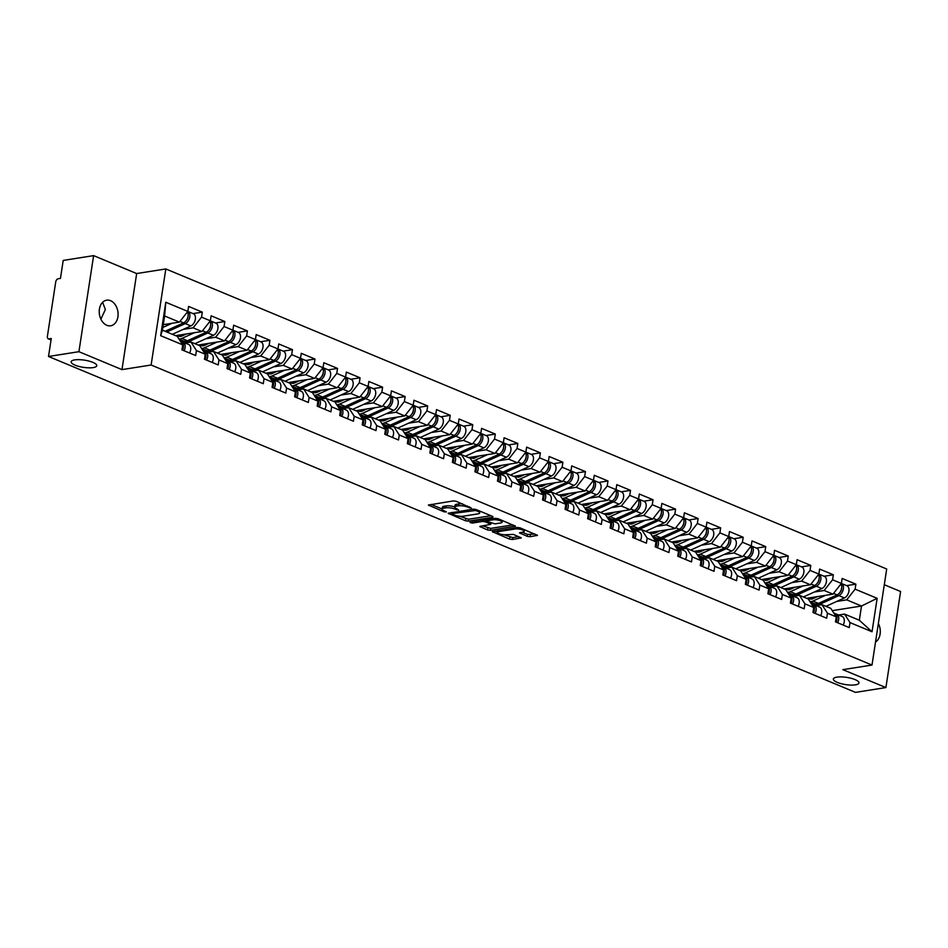 <?xml version="1.0" encoding="UTF-8"?>
<svg xmlns="http://www.w3.org/2000/svg" width="948" height="948" viewBox="0 0 948 948"><rect width="100%" height="100%" fill="white"/><g stroke="black" fill="none" stroke-linecap="round" stroke-linejoin="round"><path stroke-width="1.42" d="M93.2 367.599A12.964 3.638 8.7 0 1 78.909 366.414A12.964 3.638 8.7 0 1 71.147 361.792A12.964 3.638 8.7 0 1 74.714 359.896A12.964 3.638 8.7 0 1 88.993 361.081A12.964 3.638 8.7 0 1 96.767 365.703A12.964 3.638 8.7 0 1 93.2 367.599M855.404 684.847A12.964 3.638 8.7 0 1 841.113 683.662A12.964 3.638 8.7 0 1 833.339 679.029A12.964 3.638 8.7 0 1 836.906 677.145A12.964 3.638 8.7 0 1 851.197 678.318A12.964 3.638 8.7 0 1 858.971 682.951A12.964 3.638 8.7 0 1 855.404 684.847M471.346 508.116L456.237 501.279L453.452 500.899L428.377 505.059L444.055 511.849L446.378 511.908L444.008 510.735A6.363 1.789 -171.3 0 1 442.076 509.088A6.363 1.789 -171.3 0 1 443.83 508.164L445.88 507.832A6.363 1.789 -171.3 0 1 454.779 509.04L458.666 510.107L456.687 508.732A6.363 1.789 -171.3 0 1 454.756 507.085A6.363 1.789 -171.3 0 1 456.509 506.161L458.548 505.841A6.363 1.789 -171.3 0 1 467.447 507.038L471.346 508.116M106.78 325.283A12.964 9.326 -99 0 1 99.22 311.762A12.964 9.326 -99 0 1 106.638 300.184A12.964 9.326 -99 0 1 110.537 300.682A12.964 9.326 -99 0 1 118.097 314.203A12.964 9.326 -99 0 1 110.679 325.78A12.964 9.326 -99 0 1 106.78 325.283M527.242 536.343L530.027 536.722L537.457 535.347L520.12 527.87L517.335 527.491L492.261 531.65L509.597 539.128L512.382 539.507L521.234 537.907L513.472 534.411L506.576 534.684A5.321 1.493 -171.3 0 1 500.71 534.198A5.321 1.493 -171.3 0 1 497.522 532.302A5.321 1.493 -171.3 0 1 498.992 531.532L515.131 528.984A5.321 1.493 -171.3 0 1 520.997 529.47A5.321 1.493 -171.3 0 1 524.185 531.366A5.321 1.493 -171.3 0 1 522.715 532.136L519.48 532.847L527.242 536.343L527.538 534.423L535.004 534.068M121.972 369.613L136.666 273.545L93.615 255.628L78.921 351.696L121.972 369.613L151.123 365.016L872.006 665.058L842.855 669.655L885.906 687.573L855.499 692.372L48.514 356.484L51.263 338.519L49.047 338.874L51.074 339.716M78.921 351.696L48.514 356.484M492.806 517.288L492.747 516.482L476.014 509.514L473.242 509.135L448.167 513.295L465.504 520.772L468.276 521.151L492.806 517.288L492.913 516.553M498.067 518.686L515.404 526.176L490.329 530.323L487.545 529.956L479.783 526.46L490.827 524.315L485.471 521.815L482.698 521.436L472.341 523.071L469.971 522.455L495.283 518.319L498.067 518.686M151.123 365.016L165.817 268.948L886.7 569.001L872.006 665.058M846.6 585.627L855.878 584.169L842.156 578.458L841.386 583.447L832.972 594.147L806.63 598.307M855.878 584.169L855.108 589.158L877.149 598.33L872.03 631.759L850 622.587L849.23 627.588L835.508 621.876L836.266 616.875L827.462 613.214L826.692 618.203L812.969 612.491L813.74 607.502L804.923 603.829L804.165 608.829L790.431 603.118L791.201 598.117L782.384 594.455L781.626 599.444L767.904 593.732L768.662 588.744L759.846 585.07L759.087 590.071L745.365 584.359L746.123 579.358L737.319 575.697L736.549 580.686L722.826 574.974L723.585 569.973L714.78 566.312L714.01 571.3L700.288 565.589L701.058 560.6L692.241 556.926L691.471 561.927L677.749 556.215L678.519 551.215L669.703 547.553L668.944 552.542L655.21 546.83L655.98 541.841L647.164 538.168L646.406 543.168L632.683 537.457L633.442 532.456L624.625 528.794L623.867 533.783L610.145 528.072L610.903 523.083L602.099 519.409L601.328 524.41L587.606 518.698L588.364 513.697L579.56 510.024L578.79 515.025L565.067 509.313L565.837 504.312L557.021 500.651L556.251 505.639L542.529 499.928L543.299 494.939L534.482 491.265L533.724 496.266L519.99 490.554L520.76 485.554L511.944 481.892L511.185 486.881L497.463 481.169L498.221 476.18L489.405 472.507L488.647 477.508L474.924 471.796L475.683 466.795L466.878 463.134L466.108 468.122L452.386 462.411L453.144 457.41L444.339 453.748L443.569 458.737L429.847 453.026L430.617 448.037L421.801 444.363L421.042 449.364L407.308 443.652L408.078 438.651L399.262 434.99L398.504 439.979L384.781 434.267L385.54 429.278L376.723 425.605L375.965 430.605L362.243 424.894L363.001 419.893L354.197 416.231L353.426 421.22L339.704 415.508L340.462 410.52L331.658 406.846L330.888 411.847L317.165 406.135L317.936 401.134L309.119 397.461L308.349 402.462L294.627 396.75L295.397 391.749L286.58 388.088L285.822 393.076L272.088 387.365L272.858 382.376L264.042 378.702L263.283 383.703L249.561 377.991L250.319 372.991L241.503 369.329L240.745 374.318L227.022 368.606L227.781 363.617L218.976 359.944L218.206 364.944L204.484 359.233L205.242 354.232L196.437 350.57L195.667 355.559L181.945 349.848L182.715 344.847L160.674 335.687L165.793 302.258L187.823 311.418L179.409 322.119L163.269 324.666M193.037 313.598L202.315 312.141L188.593 306.429L187.823 311.418A6.683 4.242 112.6 0 1 189.707 317.355A6.683 4.242 112.6 0 1 185.298 323.6L166.812 332.001M202.315 312.141L201.545 317.13L210.361 320.803L201.948 331.504L175.605 335.663M215.575 322.984L224.854 321.526L211.131 315.803L210.361 320.803M224.854 321.526L224.084 326.515L232.9 330.188L224.486 340.889L198.132 345.036M238.114 332.357L247.392 330.899L233.658 325.188L232.9 330.188A6.683 4.242 112.6 0 1 234.784 336.113A6.683 4.242 112.6 0 1 230.376 342.358L211.712 350.843A10.12 6.423 112.6 0 1 210.112 351.341A10.12 6.423 112.6 0 1 207.695 351.08A10.12 6.423 112.6 0 1 206.865 350.618M247.392 330.899L246.622 335.9L255.439 339.562L247.025 350.262L220.671 354.422M260.653 341.742L269.919 340.285L256.197 334.573L255.439 339.562A6.683 4.242 112.6 0 1 257.323 345.499A6.683 4.242 112.6 0 1 252.915 351.744L234.251 360.228A10.12 6.423 112.6 0 1 232.651 360.714A10.12 6.423 112.6 0 1 230.222 360.453A10.12 6.423 112.6 0 1 229.404 359.991M269.919 340.285L269.161 345.273L277.977 348.947L269.564 359.648L243.209 363.795M283.191 351.127L292.458 349.658L278.736 343.946L277.977 348.947M292.458 349.658L291.7 354.659L300.504 358.32L292.103 369.021L265.748 373.18M305.73 360.501L314.997 359.043L301.274 353.331L300.504 358.32A6.683 4.242 112.6 0 1 302.388 364.257A6.683 4.242 112.6 0 1 297.98 370.502L279.316 378.987A10.12 6.423 112.6 0 1 277.717 379.473A10.12 6.423 112.6 0 1 275.299 379.224A10.12 6.423 112.6 0 1 274.47 378.762M314.997 359.043L314.238 364.032L323.043 367.706L314.629 378.406L288.287 382.554M328.257 369.886L337.535 368.416L323.813 362.705L323.043 367.706A6.683 4.242 112.6 0 1 324.927 373.631A6.683 4.242 112.6 0 1 320.519 379.875L301.855 388.36A10.12 6.423 112.6 0 1 300.255 388.858A10.12 6.423 112.6 0 1 297.838 388.597A10.12 6.423 112.6 0 1 297.008 388.135M337.535 368.416L336.765 373.417L345.582 377.079L337.168 387.779L310.814 391.939M350.796 379.259L360.074 377.802L346.352 372.09L345.582 377.079A6.683 4.242 112.6 0 1 347.466 383.016A6.683 4.242 112.6 0 1 343.058 389.261L324.394 397.745A10.12 6.423 112.6 0 1 322.794 398.231A10.12 6.423 112.6 0 1 320.377 397.982A10.12 6.423 112.6 0 1 319.547 397.52M360.074 377.802L359.304 382.802L368.12 386.464L359.707 397.165L333.352 401.324M373.334 388.644L382.613 387.187L368.879 381.475L368.12 386.464A6.683 4.242 112.6 0 1 370.004 392.389A6.683 4.242 112.6 0 1 365.596 398.634L346.932 407.13A10.12 6.423 112.6 0 1 345.333 407.616A10.12 6.423 112.6 0 1 342.915 407.356A10.12 6.423 112.6 0 1 342.086 406.893M382.613 387.187L381.843 392.176L390.659 395.849L382.245 406.55L355.891 410.697M395.873 398.03L405.14 396.56L391.417 390.849L390.659 395.849A6.683 4.242 112.6 0 1 392.531 401.774A6.683 4.242 112.6 0 1 388.123 408.019L369.459 416.504A10.12 6.423 112.6 0 1 367.871 417.001A10.12 6.423 112.6 0 1 365.442 416.741A10.12 6.423 112.6 0 1 364.625 416.279M405.14 396.56L404.381 401.561L413.198 405.223L404.784 415.923L378.43 420.083M418.412 407.403L427.678 405.945L413.956 400.234L413.198 405.223A6.683 4.242 112.6 0 1 415.07 411.159A6.683 4.242 112.6 0 1 410.662 417.404L391.998 425.889A10.12 6.423 112.6 0 1 390.398 426.375A10.12 6.423 112.6 0 1 387.981 426.114A10.12 6.423 112.6 0 1 387.163 425.664M427.678 405.945L426.92 410.934L435.724 414.608L427.323 425.308L400.968 429.456M440.95 416.788L450.217 415.319L436.495 409.607L435.724 414.608A6.683 4.242 112.6 0 1 437.609 420.533A6.683 4.242 112.6 0 1 433.2 426.778L414.537 435.262A10.12 6.423 112.6 0 1 412.937 435.76A10.12 6.423 112.6 0 1 410.52 435.499A10.12 6.423 112.6 0 1 409.69 435.037M450.217 415.319L449.459 420.32L458.263 423.981L449.85 434.682L423.507 438.841M463.477 426.162L472.756 424.704L459.033 418.992L458.263 423.981A6.683 4.242 112.6 0 1 460.147 429.918A6.683 4.242 112.6 0 1 455.739 436.163L437.075 444.648A10.12 6.423 112.6 0 1 435.476 445.133A10.12 6.423 112.6 0 1 433.058 444.885A10.12 6.423 112.6 0 1 432.229 444.422M472.756 424.704L471.986 429.693L480.802 433.366L472.388 444.067L446.034 448.226M486.016 435.547L495.294 434.077L481.572 428.366L480.802 433.366A6.683 4.242 112.6 0 1 482.686 439.291A6.683 4.242 112.6 0 1 478.278 445.536L459.614 454.021A10.12 6.423 112.6 0 1 458.014 454.519A10.12 6.423 112.6 0 1 455.597 454.258A10.12 6.423 112.6 0 1 454.767 453.796M495.294 434.077L494.524 439.078L503.341 442.752L494.927 453.452L468.573 457.6M508.555 444.92L517.821 443.463L504.099 437.751L503.341 442.752A6.683 4.242 112.6 0 1 505.225 448.677A6.683 4.242 112.6 0 1 500.817 454.921L482.153 463.406A10.12 6.423 112.6 0 1 480.553 463.904A10.12 6.423 112.6 0 1 478.136 463.643A10.12 6.423 112.6 0 1 477.306 463.181M517.821 443.463L517.063 448.463L525.879 452.125L517.466 462.825L491.111 466.985M531.093 454.305L540.36 452.848L526.638 447.136L525.879 452.125M540.36 452.848L539.602 457.837L548.406 461.51L540.005 472.211L513.65 476.358M553.632 463.691L562.899 462.221L549.176 456.509L548.406 461.51A6.683 4.242 112.6 0 1 550.29 467.435A6.683 4.242 112.6 0 1 545.882 473.68L527.218 482.165A10.12 6.423 112.6 0 1 525.619 482.662A10.12 6.423 112.6 0 1 523.201 482.402A10.12 6.423 112.6 0 1 522.384 481.94M562.899 462.221L562.14 467.222L570.945 470.883L562.531 481.584L536.189 485.743M576.159 473.064L585.437 471.606L571.715 465.895L570.945 470.883M585.437 471.606L584.667 476.595L593.484 480.269L585.07 490.969L558.728 495.117M598.698 482.449L607.976 480.98L594.254 475.268L593.484 480.269A6.683 4.242 112.6 0 1 595.368 486.194A6.683 4.242 112.6 0 1 590.96 492.439L572.296 500.923A10.12 6.423 112.6 0 1 570.696 501.421A10.12 6.423 112.6 0 1 568.279 501.16A10.12 6.423 112.6 0 1 567.449 500.698M607.976 480.98L607.206 485.98L616.022 489.642L607.609 500.343L581.254 504.502M621.236 491.822L630.515 490.365L616.781 484.653L616.022 489.642A6.683 4.242 112.6 0 1 617.906 495.579A6.683 4.242 112.6 0 1 613.498 501.824L594.834 510.308A10.12 6.423 112.6 0 1 593.235 510.794A10.12 6.423 112.6 0 1 590.817 510.545A10.12 6.423 112.6 0 1 589.988 510.083M630.515 490.365L629.745 495.366L638.561 499.027L630.147 509.728L603.793 513.887M643.775 501.208L653.042 499.75L639.319 494.026L638.561 499.027M653.042 499.75L652.283 504.739L661.1 508.412L652.686 519.113L626.332 523.26M666.314 510.581L675.58 509.123L661.858 503.412L661.1 508.412A6.683 4.242 112.6 0 1 662.972 514.337A6.683 4.242 112.6 0 1 658.564 520.582L639.9 529.067A10.12 6.423 112.6 0 1 638.312 529.565A10.12 6.423 112.6 0 1 635.883 529.304A10.12 6.423 112.6 0 1 635.065 528.842M675.58 509.123L674.822 514.124L683.626 517.786L675.225 528.486L648.87 532.646M688.852 519.966L698.119 518.509L684.397 512.797L683.626 517.786A6.683 4.242 112.6 0 1 685.511 523.723A6.683 4.242 112.6 0 1 681.102 529.968L662.439 538.452A10.12 6.423 112.6 0 1 660.839 538.938A10.12 6.423 112.6 0 1 658.422 538.677A10.12 6.423 112.6 0 1 657.592 538.215M698.119 518.509L697.361 523.497L706.165 527.171L697.752 537.871L671.409 542.019M711.379 529.351L720.658 527.882L706.935 522.17L706.165 527.171A6.683 4.242 112.6 0 1 708.049 533.096A6.683 4.242 112.6 0 1 703.641 539.341L684.977 547.826A10.12 6.423 112.6 0 1 683.378 548.323A10.12 6.423 112.6 0 1 680.96 548.062A10.12 6.423 112.6 0 1 680.131 547.6M720.658 527.882L719.888 532.883L728.704 536.544L720.29 547.245L693.936 551.404M733.918 538.725L743.196 537.267L729.474 531.555L728.704 536.544A6.683 4.242 112.6 0 1 730.588 542.481A6.683 4.242 112.6 0 1 726.18 548.726L707.516 557.211A10.12 6.423 112.6 0 1 705.916 557.697A10.12 6.423 112.6 0 1 703.499 557.448A10.12 6.423 112.6 0 1 702.669 556.986M743.196 537.267L742.426 542.256L751.243 545.929L742.829 556.63L716.475 560.789M756.457 548.11L765.735 546.641L752.001 540.929L751.243 545.929A6.683 4.242 112.6 0 1 753.127 551.855A6.683 4.242 112.6 0 1 748.719 558.099L730.055 566.584A10.12 6.423 112.6 0 1 728.455 567.082A10.12 6.423 112.6 0 1 726.038 566.821A10.12 6.423 112.6 0 1 725.208 566.359M765.735 546.641L764.965 551.641L773.781 555.315L765.368 566.015L739.013 570.163M778.995 557.483L788.262 556.026L774.54 550.314L773.781 555.315M788.262 556.026L787.504 561.026L796.32 564.688L787.907 575.389L761.552 579.548M801.534 566.868L810.801 565.411L797.078 559.699L796.32 564.688A6.683 4.242 112.6 0 1 798.192 570.625A6.683 4.242 112.6 0 1 793.784 576.87L775.12 585.354A10.12 6.423 112.6 0 1 773.521 585.84A10.12 6.423 112.6 0 1 771.103 585.58A10.12 6.423 112.6 0 1 770.286 585.117M810.801 565.411L810.042 570.4L818.847 574.073L810.445 584.774L784.091 588.921M824.073 576.254L833.339 574.784L819.617 569.073L818.847 574.073A6.683 4.242 112.6 0 1 820.731 579.998A6.683 4.242 112.6 0 1 816.323 586.243L797.659 594.728A10.12 6.423 112.6 0 1 796.059 595.226A10.12 6.423 112.6 0 1 793.642 594.965A10.12 6.423 112.6 0 1 792.812 594.503M833.339 574.784L832.581 579.785L841.386 583.447A6.683 4.242 112.6 0 1 843.27 589.383A6.683 4.242 112.6 0 1 838.861 595.628L820.198 604.113A10.12 6.423 112.6 0 1 818.598 604.599A10.12 6.423 112.6 0 1 816.181 604.338A10.12 6.423 112.6 0 1 815.351 603.888M816.098 605.63L821.987 604.706L830.804 608.367L836.266 616.875M832.972 594.147L824.168 590.486L814.202 592.05M794.223 595.202L791.924 595.569M821.987 604.706L827.462 613.214M832.581 579.785L824.168 590.486M793.559 596.245L799.448 595.32L808.265 598.982L813.74 607.502M810.445 584.774L801.629 581.1L791.663 582.676M771.684 585.828L769.385 586.184M799.448 595.32L804.923 603.829M810.042 570.4L801.629 581.1M771.02 586.871L776.91 585.935L785.726 589.609L791.201 598.117M787.907 575.389L779.09 571.727L769.124 573.291M749.145 576.443L746.846 576.811M776.91 585.935L782.384 594.455M787.504 561.026L779.09 571.727M748.482 577.486L754.383 576.562L763.187 580.223L768.662 588.744M765.368 566.015L756.551 562.342L746.597 563.918M726.606 567.058L724.308 567.425M754.383 576.562L759.846 585.07M764.965 551.641L756.551 562.342M725.955 568.113L731.844 567.177L740.649 570.85L746.123 579.358M742.829 556.63L734.013 552.957L724.059 554.533M704.068 557.685L701.769 558.04M731.844 567.177L737.319 575.697M742.426 542.256L734.013 552.957M703.416 558.728L709.305 557.803L718.122 561.465L723.585 569.973M720.29 547.245L711.486 543.583L701.52 545.147M681.541 548.299L679.242 548.667M709.305 557.803L714.78 566.312M719.888 532.883L711.486 543.583M680.877 549.342L686.767 548.418L695.583 552.091L701.058 560.6M697.752 537.871L688.947 534.198L678.981 535.774M659.002 538.926L656.703 539.282M686.767 548.418L692.241 556.926M697.361 523.497L688.947 534.198M658.339 539.969L664.228 539.033L673.044 542.706L678.519 551.215M675.225 528.486L666.408 524.825L656.443 526.389M636.464 529.541L634.165 529.908M664.228 539.033L669.703 547.553M674.822 514.124L666.408 524.825M635.8 530.584L641.701 529.659L650.506 533.321L655.98 541.841M652.686 519.113L643.87 515.439L633.916 517.016M613.925 520.156L611.626 520.523M641.701 529.659L647.164 538.168M652.283 504.739L643.87 515.439M613.261 521.21L619.163 520.274L627.967 523.948L633.442 532.456M630.147 509.728L621.331 506.066L611.377 507.63M591.386 510.782L589.087 511.138M619.163 520.274L624.625 528.794M629.745 495.366L621.331 506.066M590.734 511.825L596.624 510.901L605.44 514.563L610.903 523.083M607.609 500.343L598.792 496.681L588.838 498.245M568.847 501.397L566.549 501.765M596.624 510.901L602.099 519.409M607.206 485.98L598.792 496.681M568.196 502.452L574.085 501.516L582.902 505.189L588.364 513.697M585.07 490.969L576.266 487.296L566.3 488.872M546.321 492.024L544.022 492.379M574.085 501.516L579.56 510.024M584.667 476.595L576.266 487.296M545.657 493.067L551.546 492.142L560.363 495.804L565.837 504.312M562.531 481.584L553.727 477.922L543.761 479.487M523.782 482.639L521.483 483.006M551.546 492.142L557.021 500.651M562.14 467.222L553.727 477.922M523.118 483.681L529.008 482.757L537.824 486.419L543.299 494.939M540.005 472.211L531.188 468.537L521.222 470.113M501.243 473.265L498.944 473.621M529.008 482.757L534.482 491.265M539.602 457.837L531.188 468.537M500.58 474.308L506.481 473.372L515.285 477.045L520.76 485.554M517.466 462.825L508.649 459.164L498.695 460.728M478.704 463.88L476.406 464.247M506.481 473.372L511.944 481.892M517.063 448.463L508.649 459.164M478.053 464.923L483.942 463.999L492.747 467.66L498.221 476.18M494.927 453.452L486.111 449.779L476.157 451.355M456.166 454.495L453.867 454.862M483.942 463.999L489.405 472.507M494.524 439.078L486.111 449.779M455.514 455.55L461.403 454.613L470.22 458.287L475.683 466.795M472.388 444.067L463.584 440.393L453.618 441.969M433.639 445.122L431.328 445.477M461.403 454.613L466.878 463.134M471.986 429.693L463.584 440.393M432.975 446.164L438.865 445.24L447.681 448.902L453.144 457.41M449.85 434.682L441.045 431.02L431.079 432.584M411.1 435.736L408.801 436.104M438.865 445.24L444.339 453.748M449.459 420.32L441.045 431.02M410.437 436.779L416.326 435.855L425.142 439.528L430.617 448.037M427.323 425.308L418.506 421.635L408.541 423.211M388.561 426.363L386.263 426.719M416.326 435.855L421.801 444.363M426.92 410.934L418.506 421.635M387.898 427.406L393.787 426.47L402.604 430.143L408.078 438.651M404.784 415.923L395.968 412.262L386.002 413.826M366.023 416.978L363.724 417.345M393.787 426.47L399.262 434.99M404.381 401.561L395.968 412.262M365.359 418.021L371.261 417.096L380.065 420.758L385.54 429.278M382.245 406.55L373.429 402.876L363.475 404.452M343.484 407.604L341.185 407.96M371.261 417.096L376.723 425.605M381.843 392.176L373.429 402.876M342.832 408.647L348.722 407.711L357.526 411.385L363.001 419.893M359.707 397.165L350.89 393.503L340.936 395.067M320.945 398.219L318.647 398.587M348.722 407.711L354.197 416.231M359.304 382.802L350.89 393.503M320.294 399.262L326.183 398.338L335 401.999L340.462 410.52M337.168 387.779L328.364 384.118L318.398 385.682M298.419 388.834L296.12 389.201M326.183 398.338L331.658 406.846M336.765 373.417L328.364 384.118M297.755 389.889L303.644 388.953L312.461 392.626L317.936 401.134M314.629 378.406L305.825 374.733L295.859 376.309M275.88 379.461L273.581 379.816M303.644 388.953L309.119 397.461M314.238 364.032L305.825 374.733M275.216 380.504L281.106 379.579L289.922 383.241L295.397 391.749M292.103 369.021L283.286 365.359L273.32 366.923M253.341 370.076L251.042 370.443M281.106 379.579L286.58 388.088M291.7 354.659L283.286 365.359M252.678 371.118L258.579 370.194L267.383 373.868L272.858 382.376M269.564 359.648L260.747 355.974L250.793 357.55M230.802 360.702L228.504 361.058M258.579 370.194L264.042 378.702M269.161 345.273L260.747 355.974M230.139 361.745L236.04 360.809L244.845 364.482L250.319 372.991M247.025 350.262L238.209 346.601L228.255 348.165M208.264 351.317L205.965 351.684M236.04 360.809L241.503 369.329M246.622 335.9L238.209 346.601M207.612 352.36L213.501 351.435L222.318 355.097L227.781 363.617M224.486 340.889L215.67 337.215L205.716 338.791M185.725 341.932L183.426 342.299M213.501 351.435L218.976 359.944M224.084 326.515L215.67 337.215M185.073 342.986L190.963 342.05L199.779 345.724L205.242 354.232M201.948 331.504L193.143 327.83L183.177 329.406M190.963 342.05L196.437 350.57M201.545 317.13L193.143 327.83M93.615 255.628L63.208 260.427L60.459 278.392L58.243 278.736A3.034 1.932 -67.4 0 0 55.719 281.947L47.4 336.315A3.034 1.932 -67.4 0 0 48.312 338.791A3.034 1.932 -67.4 0 0 49.047 338.874M179.409 322.119L164.608 315.957L162.428 330.177L177.24 336.339L182.715 344.847M162.428 330.177L160.674 335.687M165.793 302.258L164.608 315.957M885.906 687.573L900.6 591.516L884.294 584.726M136.666 273.545L165.817 268.948M838.636 615.003L844.526 614.079L859.338 620.241L861.507 606.021L846.706 599.859L836.74 601.435M832.261 610.642L861.507 606.021L877.149 598.33M816.761 604.587L814.451 604.942M844.526 614.079L850 622.587M859.338 620.241L872.03 631.759M855.108 589.158L846.706 599.859M878.358 623.5A12.964 9.326 -99 0 1 875.525 642.009M102.621 302.282L105.358 309.546L100.879 319.144M462.529 503.898A6.363 1.789 -171.3 0 0 458.844 503.921L458.548 505.841M454.756 507.085L455.052 505.166A6.363 1.789 -171.3 0 1 456.794 504.241L458.844 503.921M454.767 507.002A6.363 1.789 -171.3 0 0 446.164 505.912L445.88 507.832M442.076 509.088L442.372 507.168A6.363 1.789 -171.3 0 1 444.126 506.244L446.164 505.912M431.127 504.431L442.1 508.993M459.496 516.233L468.573 519.231L490.898 515.712M450.904 512.655L451.923 513.081M475.671 510.462L452.196 513.591L454.293 515.013A6.363 1.789 -171.3 0 0 463.193 516.222L477.899 513.899A6.363 1.789 -171.3 0 0 479.652 512.975A6.363 1.789 -171.3 0 0 477.733 511.316L475.671 510.462L475.825 509.443M512.951 524.884L490.626 528.403L490.329 530.323M482.532 525.82L490.626 528.403M486.881 520.357L485.625 519.836M500.603 522.976A5.321 1.493 -171.3 0 0 502.061 522.194A5.321 1.493 -171.3 0 0 498.873 520.298A5.321 1.493 -171.3 0 0 493.019 519.812L487.331 520.713L487.379 521.519L494.915 523.865L500.603 522.976M522.23 532.219L527.538 534.423M503.969 534.743L512.678 537.587L518.793 536.615M495.01 531.01L497.558 532.077M187.443 311.916A6.683 4.242 112.6 0 1 187.609 317.959A6.683 4.242 112.6 0 1 183.568 322.877L165.082 331.279M171.991 323.292L162.855 327.451M163.246 324.891L163.968 324.56M187.823 311.43L193.345 313.729A6.683 4.242 112.6 0 1 195.276 319.642A6.683 4.242 112.6 0 1 190.856 325.911L172.382 334.312M186.246 320.554A4.053 2.571 -67.4 0 0 188.048 316.217M184.066 350.724A6.683 4.242 -67.4 0 0 183.083 342.157A6.683 4.242 -67.4 0 0 182.49 341.979L182.123 341.92M189.624 353.047A6.683 4.242 -67.4 0 0 188.64 344.468L183.083 342.157M183.343 346.956A4.053 2.571 112.6 0 1 182.502 350.085M182.336 350.013A6.683 4.242 -67.4 0 0 181.341 341.434L180.203 340.96M194.909 343.697L213.395 335.296A6.683 4.242 112.6 0 0 217.815 329.015A6.683 4.242 112.6 0 0 215.883 323.114L210.361 320.815A6.683 4.242 112.6 0 1 212.245 326.728A6.683 4.242 112.6 0 1 207.837 332.973L189.173 341.47A10.12 6.423 112.6 0 1 187.574 341.955A10.12 6.423 112.6 0 1 185.156 341.695A10.12 6.423 112.6 0 1 184.327 341.233M177.655 335.331A7.489 4.752 -67.4 0 0 178.876 336.232A7.489 4.752 -67.4 0 0 180.665 336.421A7.489 4.752 -67.4 0 0 181.838 336.054L186.507 333.945M209.97 321.301A6.683 4.242 112.6 0 1 210.136 327.333A6.683 4.242 112.6 0 1 206.107 332.262L187.443 340.747A10.12 6.423 112.6 0 1 185.844 341.233A10.12 6.423 112.6 0 1 183.426 340.972L179.054 339.159M194.53 332.677L181.874 338.424A10.12 6.423 112.6 0 1 180.274 338.922A10.12 6.423 112.6 0 1 178.911 338.946M182.206 335.9L179.978 334.964M208.773 329.94A4.053 2.571 -67.4 0 0 210.586 325.591M200.194 344.716A7.489 4.752 -67.4 0 0 201.403 345.605A7.489 4.752 -67.4 0 0 203.192 345.807A7.489 4.752 -67.4 0 0 204.377 345.439L209.034 343.318M232.509 330.674A6.683 4.242 112.6 0 1 232.675 336.718A6.683 4.242 112.6 0 1 228.634 341.636L209.97 350.12A10.12 6.423 112.6 0 1 208.382 350.618A10.12 6.423 112.6 0 1 205.953 350.357L201.58 348.532M217.068 342.05L204.413 347.809A10.12 6.423 112.6 0 1 202.813 348.295A10.12 6.423 112.6 0 1 201.45 348.319M204.732 345.273L202.517 344.349M232.9 330.188L238.422 332.487A6.683 4.242 112.6 0 1 240.354 338.4A6.683 4.242 112.6 0 1 235.934 344.669L217.448 353.083M231.312 339.325A4.053 2.571 -67.4 0 0 233.125 334.976M222.733 354.09A7.489 4.752 -67.4 0 0 223.941 354.99A7.489 4.752 -67.4 0 0 225.731 355.18A7.489 4.752 -67.4 0 0 226.916 354.813L231.573 352.703M255.048 340.059A6.683 4.242 112.6 0 1 255.213 346.091A6.683 4.242 112.6 0 1 251.173 351.021L232.509 359.505A10.12 6.423 112.6 0 1 230.909 359.991A10.12 6.423 112.6 0 1 228.492 359.73L224.119 357.917M239.607 351.435L226.951 357.183A10.12 6.423 112.6 0 1 225.351 357.68A10.12 6.423 112.6 0 1 223.989 357.704M227.271 354.659L225.043 353.734M255.427 339.574L260.949 341.873A6.683 4.242 112.6 0 1 262.88 347.774A6.683 4.242 112.6 0 1 258.472 354.054L239.986 362.456M253.851 348.698A4.053 2.571 -67.4 0 0 255.664 344.349M262.525 371.841L281.011 363.44A6.683 4.242 112.6 0 0 285.419 357.159A6.683 4.242 112.6 0 0 283.488 351.246L277.965 348.947A6.683 4.242 112.6 0 1 279.85 354.872A6.683 4.242 112.6 0 1 275.441 361.117L256.778 369.601A10.12 6.423 112.6 0 1 255.19 370.099A10.12 6.423 112.6 0 1 252.761 369.839A10.12 6.423 112.6 0 1 251.943 369.376M245.271 363.475A7.489 4.752 -67.4 0 0 246.48 364.376A7.489 4.752 -67.4 0 0 248.269 364.565A7.489 4.752 -67.4 0 0 249.454 364.198L254.111 362.077M277.586 349.433A6.683 4.242 112.6 0 1 277.752 355.476A6.683 4.242 112.6 0 1 273.711 360.394L255.048 368.879A10.12 6.423 112.6 0 1 253.448 369.376A10.12 6.423 112.6 0 1 251.03 369.116L246.658 367.291M262.146 360.809L249.49 366.568A10.12 6.423 112.6 0 1 247.89 367.054A10.12 6.423 112.6 0 1 246.516 367.077M249.81 364.032L247.582 363.108M276.389 358.083A4.053 2.571 -67.4 0 0 278.202 353.734M267.81 372.848A7.489 4.752 -67.4 0 0 269.019 373.749A7.489 4.752 -67.4 0 0 270.808 373.939A7.489 4.752 -67.4 0 0 271.993 373.583L276.65 371.462M300.125 358.818A6.683 4.242 112.6 0 1 300.291 364.85A6.683 4.242 112.6 0 1 296.25 369.779L277.586 378.264A10.12 6.423 112.6 0 1 275.987 378.75A10.12 6.423 112.6 0 1 273.569 378.501L269.196 376.676M284.684 370.194L272.029 375.953A10.12 6.423 112.6 0 1 270.429 376.439A10.12 6.423 112.6 0 1 269.054 376.463M272.349 373.417L270.121 372.493M300.504 358.332L306.026 360.631A6.683 4.242 112.6 0 1 307.958 366.532A6.683 4.242 112.6 0 1 303.55 372.813L285.064 381.214M298.928 367.457A4.053 2.571 -67.4 0 0 300.729 363.12M206.605 360.11A6.683 4.242 -67.4 0 0 205.621 351.53A6.683 4.242 -67.4 0 0 205.017 351.364L204.661 351.305M212.162 362.42A6.683 4.242 -67.4 0 0 211.179 353.853L205.621 351.53M205.882 356.329A4.053 2.571 112.6 0 1 205.041 359.458M204.863 359.387A6.683 4.242 -67.4 0 0 203.879 350.807L202.742 350.333M229.143 369.495A6.683 4.242 -67.4 0 0 228.148 360.915A6.683 4.242 -67.4 0 0 227.556 360.738L227.188 360.678M234.701 371.806A6.683 4.242 -67.4 0 0 233.718 363.226L228.148 360.915M228.421 365.715A4.053 2.571 112.6 0 1 227.579 368.843M227.402 368.772A6.683 4.242 -67.4 0 0 226.418 360.193L225.28 359.719M251.67 378.868A6.683 4.242 -67.4 0 0 250.687 370.289A6.683 4.242 -67.4 0 0 250.094 370.123L249.727 370.064M257.24 381.191A6.683 4.242 -67.4 0 0 256.256 372.611L250.687 370.289M250.959 375.1A4.053 2.571 112.6 0 1 250.106 378.216M249.94 378.145A6.683 4.242 -67.4 0 0 248.957 369.578L247.819 369.104M274.209 388.253A6.683 4.242 -67.4 0 0 273.225 379.674A6.683 4.242 -67.4 0 0 272.633 379.508L272.266 379.437M279.779 390.564A6.683 4.242 -67.4 0 0 278.783 381.985L273.225 379.674M273.498 384.473A4.053 2.571 112.6 0 1 272.645 387.602M272.479 387.531A6.683 4.242 -67.4 0 0 271.495 378.951L270.358 378.477M296.748 397.627A6.683 4.242 -67.4 0 0 295.764 389.059A6.683 4.242 -67.4 0 0 295.172 388.881L294.804 388.822M302.305 399.949A6.683 4.242 -67.4 0 0 301.322 391.37L295.764 389.059M296.025 393.858A4.053 2.571 112.6 0 1 295.183 396.975M295.018 396.904A6.683 4.242 -67.4 0 0 294.034 388.336L292.885 387.862M290.349 382.234A7.489 4.752 -67.4 0 0 291.557 383.134A7.489 4.752 -67.4 0 0 293.347 383.324A7.489 4.752 -67.4 0 0 294.532 382.956L299.189 380.835M322.652 368.203A6.683 4.242 112.6 0 1 322.818 374.235A6.683 4.242 112.6 0 1 318.789 379.153L300.125 387.649A10.12 6.423 112.6 0 1 298.525 388.135A10.12 6.423 112.6 0 1 296.108 387.874L291.735 386.061M307.211 379.579L294.555 385.326A10.12 6.423 112.6 0 1 292.968 385.824A10.12 6.423 112.6 0 1 291.593 385.848M294.887 382.791L292.659 381.866M323.043 367.706L328.565 370.004A6.683 4.242 112.6 0 1 330.496 375.918A6.683 4.242 112.6 0 1 326.076 382.198L307.602 390.6M321.467 376.842A4.053 2.571 -67.4 0 0 323.268 372.493M319.286 407.012A6.683 4.242 -67.4 0 0 318.303 398.433A6.683 4.242 -67.4 0 0 317.71 398.267L317.343 398.207M324.844 409.323A6.683 4.242 -67.4 0 0 323.861 400.755L318.303 398.433M318.564 403.232A4.053 2.571 112.6 0 1 317.722 406.36M317.556 406.289A6.683 4.242 -67.4 0 0 316.561 397.71L315.423 397.236M312.876 391.619A7.489 4.752 -67.4 0 0 314.084 392.508A7.489 4.752 -67.4 0 0 315.885 392.697A7.489 4.752 -67.4 0 0 317.059 392.342L321.728 390.221M345.191 377.577A6.683 4.242 112.6 0 1 345.356 383.62A6.683 4.242 112.6 0 1 341.327 388.538L322.664 397.022A10.12 6.423 112.6 0 1 321.064 397.52A10.12 6.423 112.6 0 1 318.635 397.259L314.274 395.435M329.75 388.953L317.094 394.712A10.12 6.423 112.6 0 1 315.494 395.197A10.12 6.423 112.6 0 1 314.132 395.221M317.426 392.176L315.198 391.251M345.582 377.091L351.104 379.39A6.683 4.242 112.6 0 1 353.035 385.303A6.683 4.242 112.6 0 1 348.615 391.571L330.129 399.973M343.994 386.215A4.053 2.571 -67.4 0 0 345.807 381.878M341.825 416.397A6.683 4.242 -67.4 0 0 340.83 407.818A6.683 4.242 -67.4 0 0 340.237 407.64L339.882 407.581M347.383 418.708A6.683 4.242 -67.4 0 0 346.399 410.129L340.83 407.818M341.102 412.617A4.053 2.571 112.6 0 1 340.261 415.745M340.083 415.674A6.683 4.242 -67.4 0 0 339.1 407.095L337.962 406.621M335.414 400.992A7.489 4.752 -67.4 0 0 336.623 401.893A7.489 4.752 -67.4 0 0 338.412 402.082A7.489 4.752 -67.4 0 0 339.597 401.715L344.254 399.606M367.729 386.962A6.683 4.242 112.6 0 1 367.895 392.993A6.683 4.242 112.6 0 1 363.854 397.923L345.191 406.408A10.12 6.423 112.6 0 1 343.603 406.893A10.12 6.423 112.6 0 1 341.173 406.633L336.801 404.82M352.289 398.338L339.633 404.085A10.12 6.423 112.6 0 1 338.033 404.583A10.12 6.423 112.6 0 1 336.67 404.606M339.953 401.561L337.737 400.625M368.108 386.476L373.642 388.775A6.683 4.242 112.6 0 1 375.574 394.676A6.683 4.242 112.6 0 1 371.154 400.957L352.668 409.358M366.532 395.6A4.053 2.571 -67.4 0 0 368.345 391.251M364.364 425.771A6.683 4.242 -67.4 0 0 363.368 417.191A6.683 4.242 -67.4 0 0 362.776 417.025L362.409 416.966M369.921 428.081A6.683 4.242 -67.4 0 0 368.938 419.514L363.368 417.191M363.641 421.99A4.053 2.571 112.6 0 1 362.8 425.119M362.622 425.048A6.683 4.242 -67.4 0 0 361.638 416.468L360.501 415.994M357.953 410.377A7.489 4.752 -67.4 0 0 359.162 411.266A7.489 4.752 -67.4 0 0 360.951 411.468A7.489 4.752 -67.4 0 0 362.136 411.1L366.793 408.979M390.268 396.335A6.683 4.242 112.6 0 1 390.434 402.379A6.683 4.242 112.6 0 1 386.393 407.296L367.729 415.781A10.12 6.423 112.6 0 1 366.129 416.279A10.12 6.423 112.6 0 1 363.712 416.018L359.339 414.193M374.827 407.711L362.172 413.47A10.12 6.423 112.6 0 1 360.572 413.956A10.12 6.423 112.6 0 1 359.209 413.98M362.491 410.934L360.264 410.01M390.647 395.849L396.169 398.148A6.683 4.242 112.6 0 1 398.101 404.061A6.683 4.242 112.6 0 1 393.693 410.33L375.207 418.743M389.071 404.986A4.053 2.571 -67.4 0 0 390.884 400.637M386.891 435.156A6.683 4.242 -67.4 0 0 385.907 426.576A6.683 4.242 -67.4 0 0 385.315 426.399L384.947 426.339M392.46 437.466A6.683 4.242 -67.4 0 0 391.465 428.887L385.907 426.576M386.18 431.376A4.053 2.571 112.6 0 1 385.326 434.504M385.161 434.433A6.683 4.242 -67.4 0 0 384.177 425.853L383.039 425.379M380.492 419.751A7.489 4.752 -67.4 0 0 381.7 420.651A7.489 4.752 -67.4 0 0 383.49 420.841A7.489 4.752 -67.4 0 0 384.675 420.485L389.332 418.364M412.807 405.72A6.683 4.242 112.6 0 1 412.973 411.752A6.683 4.242 112.6 0 1 408.932 416.682L390.268 425.166A10.12 6.423 112.6 0 1 388.668 425.652A10.12 6.423 112.6 0 1 386.251 425.403L381.878 423.578M397.366 417.096L384.71 422.844A10.12 6.423 112.6 0 1 383.111 423.341A10.12 6.423 112.6 0 1 381.736 423.365M385.03 420.32L382.802 419.395M413.186 405.234L418.708 407.533A6.683 4.242 112.6 0 1 420.639 413.435A6.683 4.242 112.6 0 1 416.231 419.715L397.745 428.117M411.61 414.359A4.053 2.571 -67.4 0 0 413.423 410.022M409.429 444.529A6.683 4.242 -67.4 0 0 408.446 435.95A6.683 4.242 -67.4 0 0 407.853 435.784L407.486 435.724M414.999 446.852A6.683 4.242 -67.4 0 0 414.003 438.272L408.446 435.95M408.718 440.761A4.053 2.571 112.6 0 1 407.865 443.877M407.699 443.806A6.683 4.242 -67.4 0 0 406.716 435.239L405.578 434.765M403.03 429.136A7.489 4.752 -67.4 0 0 404.239 430.036A7.489 4.752 -67.4 0 0 406.028 430.226A7.489 4.752 -67.4 0 0 407.213 429.859L411.87 427.738M435.345 415.094A6.683 4.242 112.6 0 1 435.511 421.137A6.683 4.242 112.6 0 1 431.47 426.055L412.807 434.54A10.12 6.423 112.6 0 1 411.207 435.037A10.12 6.423 112.6 0 1 408.789 434.776L404.417 432.963M419.893 426.481L407.237 432.229A10.12 6.423 112.6 0 1 405.649 432.726A10.12 6.423 112.6 0 1 404.275 432.75M407.569 429.693L405.341 428.769M435.724 414.608L441.247 416.907A6.683 4.242 112.6 0 1 443.178 422.82A6.683 4.242 112.6 0 1 438.758 429.1L420.284 437.502M434.148 423.744A4.053 2.571 -67.4 0 0 435.95 419.395M431.968 453.914A6.683 4.242 -67.4 0 0 430.985 445.335A6.683 4.242 -67.4 0 0 430.392 445.169L430.025 445.098M437.526 456.225A6.683 4.242 -67.4 0 0 436.542 447.646L430.985 445.335M431.245 450.134A4.053 2.571 112.6 0 1 430.404 453.263M430.238 453.191A6.683 4.242 -67.4 0 0 429.243 444.612L428.105 444.138M425.557 438.521A7.489 4.752 -67.4 0 0 426.778 439.41A7.489 4.752 -67.4 0 0 428.567 439.599A7.489 4.752 -67.4 0 0 429.752 439.244L434.409 437.123M457.872 424.479A6.683 4.242 112.6 0 1 458.038 430.522A6.683 4.242 112.6 0 1 454.009 435.44L435.345 443.925A10.12 6.423 112.6 0 1 433.746 444.422A10.12 6.423 112.6 0 1 431.328 444.162L426.956 442.337M442.432 435.855L429.776 441.614A10.12 6.423 112.6 0 1 428.176 442.1A10.12 6.423 112.6 0 1 426.813 442.124M430.108 439.078L427.88 438.154M458.263 423.993L463.785 426.292A6.683 4.242 112.6 0 1 465.717 432.205A6.683 4.242 112.6 0 1 461.297 438.474L442.811 446.875M456.687 433.118A4.053 2.571 -67.4 0 0 458.488 428.78M454.507 463.288A6.683 4.242 -67.4 0 0 453.523 454.72A6.683 4.242 -67.4 0 0 452.931 454.542L452.563 454.483M460.064 465.61A6.683 4.242 -67.4 0 0 459.081 457.031L453.523 454.72M453.784 459.519A4.053 2.571 112.6 0 1 452.943 462.648M452.777 462.577A6.683 4.242 -67.4 0 0 451.781 453.997L450.644 453.523M448.096 447.894A7.489 4.752 -67.4 0 0 449.305 448.795A7.489 4.752 -67.4 0 0 451.106 448.985A7.489 4.752 -67.4 0 0 452.279 448.617L456.936 446.508M480.411 433.864A6.683 4.242 112.6 0 1 480.577 439.896A6.683 4.242 112.6 0 1 476.536 444.825L457.872 453.31A10.12 6.423 112.6 0 1 456.284 453.796A10.12 6.423 112.6 0 1 453.855 453.535L449.482 451.722M464.97 445.24L452.315 450.987A10.12 6.423 112.6 0 1 450.715 451.485A10.12 6.423 112.6 0 1 449.352 451.509M452.646 448.463L450.419 447.527M480.802 433.366L486.324 435.665A6.683 4.242 112.6 0 1 488.256 441.578A6.683 4.242 112.6 0 1 483.836 447.859L465.35 456.261M479.214 442.503A4.053 2.571 -67.4 0 0 481.027 438.154M477.045 472.673A6.683 4.242 -67.4 0 0 476.05 464.093A6.683 4.242 -67.4 0 0 475.458 463.928L475.102 463.868M482.603 474.984A6.683 4.242 -67.4 0 0 481.62 466.416L476.05 464.093M476.323 468.893A4.053 2.571 112.6 0 1 475.481 472.021M475.304 471.95A6.683 4.242 -67.4 0 0 474.32 463.371L473.182 462.897M470.635 457.28A7.489 4.752 -67.4 0 0 471.843 458.168A7.489 4.752 -67.4 0 0 473.633 458.37A7.489 4.752 -67.4 0 0 474.818 458.002L479.475 455.881M502.95 443.237A6.683 4.242 112.6 0 1 503.115 449.281A6.683 4.242 112.6 0 1 499.075 454.199L480.411 462.683A10.12 6.423 112.6 0 1 478.811 463.181A10.12 6.423 112.6 0 1 476.394 462.92L472.021 461.095M487.509 454.613L474.853 460.373A10.12 6.423 112.6 0 1 473.253 460.858A10.12 6.423 112.6 0 1 471.891 460.882M475.173 457.837L472.957 456.912M503.329 442.752L508.863 445.05A6.683 4.242 112.6 0 1 510.782 450.964A6.683 4.242 112.6 0 1 506.374 457.232L487.888 465.646M501.753 451.888A4.053 2.571 -67.4 0 0 503.566 447.539M499.572 482.058A6.683 4.242 -67.4 0 0 498.589 473.479A6.683 4.242 -67.4 0 0 497.996 473.301L497.629 473.242M505.142 484.369A6.683 4.242 -67.4 0 0 504.158 475.789L498.589 473.479M498.861 478.278A4.053 2.571 112.6 0 1 498.008 481.406M497.842 481.335A6.683 4.242 -67.4 0 0 496.859 472.756L495.721 472.282M510.427 475.019L528.913 466.617A6.683 4.242 112.6 0 0 533.321 460.337A6.683 4.242 112.6 0 0 531.39 454.436L525.867 452.137A6.683 4.242 112.6 0 1 527.752 458.062A6.683 4.242 112.6 0 1 523.343 464.307L504.68 472.791A10.12 6.423 112.6 0 1 503.092 473.277A10.12 6.423 112.6 0 1 500.663 473.016A10.12 6.423 112.6 0 1 499.845 472.554M493.173 466.653A7.489 4.752 -67.4 0 0 494.382 467.554A7.489 4.752 -67.4 0 0 496.171 467.743A7.489 4.752 -67.4 0 0 497.356 467.376L502.013 465.267M525.488 452.623A6.683 4.242 112.6 0 1 525.654 458.654A6.683 4.242 112.6 0 1 521.613 463.584L502.95 472.068A10.12 6.423 112.6 0 1 501.35 472.554A10.12 6.423 112.6 0 1 498.932 472.294L494.56 470.481M510.048 463.999L497.392 469.746A10.12 6.423 112.6 0 1 495.792 470.244A10.12 6.423 112.6 0 1 494.429 470.267M497.712 467.222L495.484 466.286M524.291 461.261A4.053 2.571 -67.4 0 0 526.104 456.912M522.111 491.431A6.683 4.242 -67.4 0 0 521.127 482.852A6.683 4.242 -67.4 0 0 520.535 482.686L520.168 482.627M527.681 493.754A6.683 4.242 -67.4 0 0 526.685 485.175L521.127 482.852M521.4 487.663A4.053 2.571 112.6 0 1 520.547 490.78M520.381 490.709A6.683 4.242 -67.4 0 0 519.397 482.129L518.26 481.667M515.712 476.038A7.489 4.752 -67.4 0 0 516.921 476.939A7.489 4.752 -67.4 0 0 518.71 477.128A7.489 4.752 -67.4 0 0 519.895 476.761L524.552 474.64M548.027 461.996A6.683 4.242 112.6 0 1 548.193 468.039A6.683 4.242 112.6 0 1 544.152 472.957L525.488 481.442A10.12 6.423 112.6 0 1 523.889 481.94A10.12 6.423 112.6 0 1 521.471 481.679L517.098 479.854M532.586 473.372L519.931 479.131A10.12 6.423 112.6 0 1 518.331 479.617A10.12 6.423 112.6 0 1 516.956 479.641M520.251 476.595L518.023 475.671M548.406 461.51L553.928 463.809A6.683 4.242 112.6 0 1 555.86 469.722A6.683 4.242 112.6 0 1 551.452 476.003L532.966 484.404M546.83 470.646A4.053 2.571 -67.4 0 0 548.631 466.298M544.65 500.817A6.683 4.242 -67.4 0 0 543.666 492.237A6.683 4.242 -67.4 0 0 543.074 492.071L542.706 492M550.207 503.127A6.683 4.242 -67.4 0 0 549.224 494.548L543.666 492.237M543.927 497.036A4.053 2.571 112.6 0 1 543.086 500.165M542.92 500.094A6.683 4.242 -67.4 0 0 541.936 491.514L540.798 491.04M555.504 493.778L573.978 485.376A6.683 4.242 112.6 0 0 578.399 479.096A6.683 4.242 112.6 0 0 576.467 473.194L570.945 470.895A6.683 4.242 112.6 0 1 572.829 476.82A6.683 4.242 112.6 0 1 568.421 483.065L549.757 491.55A10.12 6.423 112.6 0 1 548.157 492.036A10.12 6.423 112.6 0 1 545.74 491.775A10.12 6.423 112.6 0 1 544.91 491.325M538.251 485.412A7.489 4.752 -67.4 0 0 539.459 486.312A7.489 4.752 -67.4 0 0 541.249 486.502A7.489 4.752 -67.4 0 0 542.434 486.146L547.091 484.025M570.566 471.381A6.683 4.242 112.6 0 1 570.732 477.413A6.683 4.242 112.6 0 1 566.691 482.342L548.027 490.827A10.12 6.423 112.6 0 1 546.427 491.313A10.12 6.423 112.6 0 1 544.01 491.064L539.637 489.239M555.113 482.757L542.457 488.516A10.12 6.423 112.6 0 1 540.87 489.002A10.12 6.423 112.6 0 1 539.495 489.026M542.789 485.98L540.561 485.056M569.369 480.02A4.053 2.571 -67.4 0 0 571.17 475.683M567.188 510.19A6.683 4.242 -67.4 0 0 566.205 501.622A6.683 4.242 -67.4 0 0 565.612 501.445L565.245 501.385M572.746 512.513A6.683 4.242 -67.4 0 0 571.763 503.933L566.205 501.622M566.466 506.422A4.053 2.571 112.6 0 1 565.624 509.538M565.458 509.467A6.683 4.242 -67.4 0 0 564.463 500.899L563.325 500.426M560.778 494.797A7.489 4.752 -67.4 0 0 561.998 495.697A7.489 4.752 -67.4 0 0 563.787 495.887A7.489 4.752 -67.4 0 0 564.961 495.52L569.63 493.398M593.092 480.766A6.683 4.242 112.6 0 1 593.258 486.798A6.683 4.242 112.6 0 1 589.229 491.716L570.566 500.2A10.12 6.423 112.6 0 1 568.966 500.698A10.12 6.423 112.6 0 1 566.549 500.437L562.176 498.624M577.652 492.142L564.996 497.89A10.12 6.423 112.6 0 1 563.396 498.387A10.12 6.423 112.6 0 1 562.034 498.411M565.328 495.354L563.1 494.429M593.484 480.269L599.006 482.568A6.683 4.242 112.6 0 1 600.937 488.481A6.683 4.242 112.6 0 1 596.517 494.761L578.031 503.163M591.896 489.405A4.053 2.571 -67.4 0 0 593.709 485.056M589.727 519.575A6.683 4.242 -67.4 0 0 588.744 510.996A6.683 4.242 -67.4 0 0 588.139 510.83L587.784 510.759M595.285 521.886A6.683 4.242 -67.4 0 0 594.301 513.306L588.744 510.996M589.004 515.795A4.053 2.571 112.6 0 1 588.163 518.923M587.985 518.852A6.683 4.242 -67.4 0 0 587.002 510.273L585.864 509.799M583.316 504.182A7.489 4.752 -67.4 0 0 584.525 505.071A7.489 4.752 -67.4 0 0 586.326 505.26A7.489 4.752 -67.4 0 0 587.499 504.905L592.156 502.784M615.631 490.14A6.683 4.242 112.6 0 1 615.797 496.183A6.683 4.242 112.6 0 1 611.756 501.101L593.092 509.586A10.12 6.423 112.6 0 1 591.505 510.083A10.12 6.423 112.6 0 1 589.075 509.823L584.703 507.998M600.191 501.516L587.535 507.275A10.12 6.423 112.6 0 1 585.935 507.761A10.12 6.423 112.6 0 1 584.572 507.784M587.855 504.739L585.639 503.815M616.022 489.654L621.544 491.953A6.683 4.242 112.6 0 1 623.476 497.866A6.683 4.242 112.6 0 1 619.056 504.135L600.57 512.536M614.434 498.778A4.053 2.571 -67.4 0 0 616.247 494.441M612.266 528.96A6.683 4.242 -67.4 0 0 611.27 520.381A6.683 4.242 -67.4 0 0 610.678 520.203L610.311 520.144M617.823 531.271A6.683 4.242 -67.4 0 0 616.84 522.692L611.27 520.381M611.543 525.18A4.053 2.571 112.6 0 1 610.702 528.309M610.524 528.237A6.683 4.242 -67.4 0 0 609.54 519.658L608.403 519.184M623.109 521.921L641.595 513.52A6.683 4.242 112.6 0 0 646.003 507.239A6.683 4.242 112.6 0 0 644.071 501.338L638.549 499.039A6.683 4.242 112.6 0 1 640.445 504.952A6.683 4.242 112.6 0 1 636.037 511.197L617.373 519.694A10.12 6.423 112.6 0 1 615.773 520.179A10.12 6.423 112.6 0 1 613.344 519.919A10.12 6.423 112.6 0 1 612.527 519.457M605.855 513.555A7.489 4.752 -67.4 0 0 607.064 514.456A7.489 4.752 -67.4 0 0 608.853 514.646A7.489 4.752 -67.4 0 0 610.038 514.278L614.695 512.169M638.17 499.525A6.683 4.242 112.6 0 1 638.336 505.557A6.683 4.242 112.6 0 1 634.295 510.486L615.631 518.971A10.12 6.423 112.6 0 1 614.031 519.457A10.12 6.423 112.6 0 1 611.614 519.196L607.241 517.383M622.729 510.901L610.074 516.648A10.12 6.423 112.6 0 1 608.474 517.146A10.12 6.423 112.6 0 1 607.111 517.17M610.394 514.124L608.166 513.188M636.973 508.164A4.053 2.571 -67.4 0 0 638.786 503.815M634.793 538.334A6.683 4.242 -67.4 0 0 633.809 529.754A6.683 4.242 -67.4 0 0 633.217 529.588L632.849 529.529M640.362 540.644A6.683 4.242 -67.4 0 0 639.379 532.077L633.809 529.754M634.082 534.554A4.053 2.571 112.6 0 1 633.228 537.682M633.063 537.611A6.683 4.242 -67.4 0 0 632.079 529.031L630.941 528.557M628.394 522.941A7.489 4.752 -67.4 0 0 629.602 523.829A7.489 4.752 -67.4 0 0 631.392 524.031A7.489 4.752 -67.4 0 0 632.577 523.663L637.234 521.542M660.709 508.898A6.683 4.242 112.6 0 1 660.875 514.942A6.683 4.242 112.6 0 1 656.834 519.86L638.17 528.344A10.12 6.423 112.6 0 1 636.57 528.842A10.12 6.423 112.6 0 1 634.153 528.581L629.78 526.756M645.268 520.274L632.612 526.033A10.12 6.423 112.6 0 1 631.013 526.519A10.12 6.423 112.6 0 1 629.65 526.543M632.932 523.497L630.704 522.573M661.088 508.412L666.61 510.711A6.683 4.242 112.6 0 1 668.541 516.624A6.683 4.242 112.6 0 1 664.133 522.893L645.647 531.307M659.512 517.549A4.053 2.571 -67.4 0 0 661.325 513.2M657.331 547.719A6.683 4.242 -67.4 0 0 656.348 539.139A6.683 4.242 -67.4 0 0 655.755 538.962L655.388 538.902M662.901 550.03A6.683 4.242 -67.4 0 0 661.905 541.45L656.348 539.139M656.62 543.939A4.053 2.571 112.6 0 1 655.767 547.067M655.601 546.996A6.683 4.242 -67.4 0 0 654.618 538.417L653.48 537.943M650.932 532.314A7.489 4.752 -67.4 0 0 652.141 533.214A7.489 4.752 -67.4 0 0 653.93 533.404A7.489 4.752 -67.4 0 0 655.115 533.037L659.772 530.927M683.247 518.283A6.683 4.242 112.6 0 1 683.413 524.315A6.683 4.242 112.6 0 1 679.372 529.245L660.709 537.729A10.12 6.423 112.6 0 1 659.109 538.215A10.12 6.423 112.6 0 1 656.691 537.954L652.319 536.141M667.807 529.659L655.151 535.407A10.12 6.423 112.6 0 1 653.551 535.904A10.12 6.423 112.6 0 1 652.177 535.928M655.471 532.883L653.243 531.958M683.626 517.798L689.149 520.096A6.683 4.242 112.6 0 1 691.08 525.998A6.683 4.242 112.6 0 1 686.672 532.278L668.186 540.68M682.05 526.922A4.053 2.571 -67.4 0 0 683.852 522.573M679.87 557.092A6.683 4.242 -67.4 0 0 678.886 548.513A6.683 4.242 -67.4 0 0 678.294 548.347L677.927 548.288M685.428 559.415A6.683 4.242 -67.4 0 0 684.444 550.835L678.886 548.513M679.147 553.324A4.053 2.571 112.6 0 1 678.306 556.44M678.14 556.369A6.683 4.242 -67.4 0 0 677.156 547.802L676.007 547.328M673.471 541.699A7.489 4.752 -67.4 0 0 674.68 542.6A7.489 4.752 -67.4 0 0 676.469 542.789A7.489 4.752 -67.4 0 0 677.654 542.422L682.311 540.301M705.786 527.657A6.683 4.242 112.6 0 1 705.94 533.7A6.683 4.242 112.6 0 1 701.911 538.618L683.247 547.103A10.12 6.423 112.6 0 1 681.648 547.6A10.12 6.423 112.6 0 1 679.23 547.34L674.858 545.527M690.334 539.033L677.678 544.792A10.12 6.423 112.6 0 1 676.09 545.29A10.12 6.423 112.6 0 1 674.715 545.313M678.01 542.256L675.782 541.332M706.165 527.171L711.687 529.47A6.683 4.242 112.6 0 1 713.619 535.383A6.683 4.242 112.6 0 1 709.199 541.663L690.725 550.065M704.589 536.307A4.053 2.571 -67.4 0 0 706.39 531.958M702.409 566.477A6.683 4.242 -67.4 0 0 701.425 557.898A6.683 4.242 -67.4 0 0 700.833 557.732L700.465 557.661M707.966 568.788A6.683 4.242 -67.4 0 0 706.983 560.209L701.425 557.898M701.686 562.697A4.053 2.571 112.6 0 1 700.845 565.826M700.679 565.755A6.683 4.242 -67.4 0 0 699.683 557.175L698.546 556.701M695.998 551.084A7.489 4.752 -67.4 0 0 697.207 551.973A7.489 4.752 -67.4 0 0 699.008 552.163A7.489 4.752 -67.4 0 0 700.181 551.807L704.85 549.686M728.313 537.042A6.683 4.242 112.6 0 1 728.479 543.074A6.683 4.242 112.6 0 1 724.45 548.003L705.786 556.488A10.12 6.423 112.6 0 1 704.186 556.974A10.12 6.423 112.6 0 1 701.757 556.725L697.396 554.9M712.872 548.418L700.216 554.177A10.12 6.423 112.6 0 1 698.617 554.663A10.12 6.423 112.6 0 1 697.254 554.687M700.548 551.641L698.32 550.717M728.704 536.556L734.226 538.855A6.683 4.242 112.6 0 1 736.158 544.756A6.683 4.242 112.6 0 1 731.738 551.037L713.251 559.439M727.116 545.681A4.053 2.571 -67.4 0 0 728.929 541.344M724.947 575.851A6.683 4.242 -67.4 0 0 723.952 567.283A6.683 4.242 -67.4 0 0 723.36 567.105L723.004 567.046M730.505 578.173A6.683 4.242 -67.4 0 0 729.522 569.594L723.952 567.283M724.225 572.082A4.053 2.571 112.6 0 1 723.383 575.199M723.206 575.14A6.683 4.242 -67.4 0 0 722.222 566.56L721.084 566.086M718.537 560.458A7.489 4.752 -67.4 0 0 719.745 561.358A7.489 4.752 -67.4 0 0 721.535 561.548A7.489 4.752 -67.4 0 0 722.72 561.18L727.377 559.059M750.852 546.427A6.683 4.242 112.6 0 1 751.017 552.459A6.683 4.242 112.6 0 1 746.977 557.377L728.313 565.873A10.12 6.423 112.6 0 1 726.725 566.359A10.12 6.423 112.6 0 1 724.296 566.098L719.923 564.285M735.411 557.803L722.755 563.55A10.12 6.423 112.6 0 1 721.155 564.048A10.12 6.423 112.6 0 1 719.793 564.072M723.075 561.015L720.859 560.09M751.231 545.929L756.765 548.228A6.683 4.242 112.6 0 1 758.696 554.142A6.683 4.242 112.6 0 1 754.276 560.422L735.79 568.824M749.655 555.066A4.053 2.571 -67.4 0 0 751.468 550.717M747.486 585.236A6.683 4.242 -67.4 0 0 746.491 576.657A6.683 4.242 -67.4 0 0 745.898 576.491L745.531 576.431M753.044 587.547A6.683 4.242 -67.4 0 0 752.06 578.979L746.491 576.657M746.763 581.456A4.053 2.571 112.6 0 1 745.922 584.584M745.744 584.513A6.683 4.242 -67.4 0 0 744.761 575.934L743.623 575.46M758.329 578.209L776.815 569.795A6.683 4.242 112.6 0 0 781.223 563.527A6.683 4.242 112.6 0 0 779.292 557.614L773.769 555.315A6.683 4.242 112.6 0 1 775.654 561.24A6.683 4.242 112.6 0 1 771.245 567.485L752.582 575.969A10.12 6.423 112.6 0 1 750.994 576.467A10.12 6.423 112.6 0 1 748.565 576.206A10.12 6.423 112.6 0 1 747.747 575.744M741.075 569.843A7.489 4.752 -67.4 0 0 742.284 570.732A7.489 4.752 -67.4 0 0 744.073 570.933A7.489 4.752 -67.4 0 0 745.258 570.566L749.915 568.445M773.39 555.801A6.683 4.242 112.6 0 1 773.556 561.844A6.683 4.242 112.6 0 1 769.515 566.762L750.852 575.246A10.12 6.423 112.6 0 1 749.252 575.744A10.12 6.423 112.6 0 1 746.834 575.483L742.462 573.659M757.95 567.177L745.294 572.936A10.12 6.423 112.6 0 1 743.694 573.422A10.12 6.423 112.6 0 1 742.331 573.445M745.614 570.4L743.386 569.475M772.193 564.451A4.053 2.571 -67.4 0 0 774.006 560.102M770.013 594.621A6.683 4.242 -67.4 0 0 769.029 586.042A6.683 4.242 -67.4 0 0 768.437 585.864L768.07 585.805M775.582 596.932A6.683 4.242 -67.4 0 0 774.587 588.353L769.029 586.042M769.302 590.841A4.053 2.571 112.6 0 1 768.449 593.969M768.283 593.898A6.683 4.242 -67.4 0 0 767.299 585.319L766.162 584.845M763.614 579.216A7.489 4.752 -67.4 0 0 764.823 580.117A7.489 4.752 -67.4 0 0 766.612 580.306A7.489 4.752 -67.4 0 0 767.797 579.939L772.454 577.83M795.929 565.186A6.683 4.242 112.6 0 1 796.095 571.217A6.683 4.242 112.6 0 1 792.054 576.147L773.39 584.632A10.12 6.423 112.6 0 1 771.79 585.117A10.12 6.423 112.6 0 1 769.373 584.857L765 583.044M780.488 576.562L767.833 582.309A10.12 6.423 112.6 0 1 766.233 582.807A10.12 6.423 112.6 0 1 764.858 582.83M768.153 579.785L765.925 578.849M796.308 564.7L801.83 566.999A6.683 4.242 112.6 0 1 803.762 572.9A6.683 4.242 112.6 0 1 799.354 579.181L780.868 587.582M794.732 573.824A4.053 2.571 -67.4 0 0 796.545 569.475M792.552 603.995A6.683 4.242 -67.4 0 0 791.568 595.415A6.683 4.242 -67.4 0 0 790.976 595.249L790.608 595.19M798.121 606.317A6.683 4.242 -67.4 0 0 797.126 597.738L791.568 595.415M791.841 600.214A4.053 2.571 112.6 0 1 790.988 603.343M790.822 603.272A6.683 4.242 -67.4 0 0 789.838 594.692L788.7 594.218M786.153 588.601A7.489 4.752 -67.4 0 0 787.361 589.502A7.489 4.752 -67.4 0 0 789.151 589.692A7.489 4.752 -67.4 0 0 790.336 589.324L794.993 587.203M818.468 574.559A6.683 4.242 112.6 0 1 818.634 580.603A6.683 4.242 112.6 0 1 814.593 585.52L795.929 594.005A10.12 6.423 112.6 0 1 794.329 594.503A10.12 6.423 112.6 0 1 791.912 594.242L787.539 592.417M803.015 585.935L790.359 591.694A10.12 6.423 112.6 0 1 788.772 592.18A10.12 6.423 112.6 0 1 787.397 592.204M790.691 589.158L788.463 588.234M818.847 574.073L824.369 576.372A6.683 4.242 112.6 0 1 826.3 582.285A6.683 4.242 112.6 0 1 821.88 588.554L803.406 596.967M817.271 583.21A4.053 2.571 -67.4 0 0 819.072 578.861M815.09 613.38A6.683 4.242 -67.4 0 0 814.107 604.8A6.683 4.242 -67.4 0 0 813.514 604.634L813.147 604.563M820.648 615.69A6.683 4.242 -67.4 0 0 819.665 607.111L814.107 604.8M814.368 609.6A4.053 2.571 112.6 0 1 813.526 612.728M813.36 612.657A6.683 4.242 -67.4 0 0 812.365 604.077L811.227 603.603M808.68 597.975A7.489 4.752 -67.4 0 0 809.9 598.875A7.489 4.752 -67.4 0 0 811.689 599.065A7.489 4.752 -67.4 0 0 812.874 598.709L817.532 596.588M840.995 583.944A6.683 4.242 112.6 0 1 841.16 589.976A6.683 4.242 112.6 0 1 837.131 594.906L818.468 603.39A10.12 6.423 112.6 0 1 816.868 603.876A10.12 6.423 112.6 0 1 814.451 603.627L810.078 601.802M825.554 595.32L812.898 601.079A10.12 6.423 112.6 0 1 811.298 601.565A10.12 6.423 112.6 0 1 809.936 601.589M813.23 598.544L811.002 597.619M841.386 583.458L846.908 585.757A6.683 4.242 112.6 0 1 848.839 591.659A6.683 4.242 112.6 0 1 844.419 597.939L825.933 606.341M839.81 592.583A4.053 2.571 -67.4 0 0 841.611 588.246M837.629 622.753A6.683 4.242 -67.4 0 0 836.646 614.185A6.683 4.242 -67.4 0 0 836.053 614.008L835.686 613.949M843.187 625.076A6.683 4.242 -67.4 0 0 842.203 616.496L836.646 614.185M836.906 618.985A4.053 2.571 112.6 0 1 836.065 622.101M835.899 622.03A6.683 4.242 -67.4 0 0 834.904 613.463L833.766 612.989M467.601 506.007L467.447 507.038M456.794 504.241L456.509 506.161M456.877 508.815L456.723 509.846M454.981 507.678L454.779 509.04M444.126 506.244L443.83 508.164M444.209 510.818L444.055 511.849M429.112 504.739L428.982 505.58M469.556 506.825L469.39 507.855M468.573 519.231L468.276 521.151M465.788 518.852L465.504 520.772M448.89 512.975L448.771 513.816M473.893 509.1L473.727 510.202M452.374 512.43L452.196 513.591M477.887 510.285L477.733 511.316M514.965 525.737L514.859 526.46M487.841 528.036L487.545 529.956M480.518 526.14L480.387 526.97M490.377 522.763L490.223 523.794M485.767 519.895L485.471 521.815M482.876 520.274L482.698 521.436M472.519 521.91L472.341 523.071M493.197 518.651L493.019 519.812M487.509 519.54L487.331 520.713M520.215 532.539L520.085 533.369M515.309 527.811L515.131 528.984M499.169 530.359L498.992 531.532M520.808 537.469L520.689 538.191M512.678 537.587L512.382 539.507M509.894 537.208L509.597 539.128M492.996 531.33L492.865 532.172M537.018 534.909L536.912 535.644M530.323 534.802L530.027 536.722M183.568 322.877L179.99 321.384M190.856 325.911L185.298 323.6M206.107 332.262L202.528 330.769M187.443 340.747L181.874 338.424M213.395 335.296L207.837 332.973M190.69 342.098L189.173 341.47M228.634 341.636L225.067 340.154M209.97 350.12L204.413 347.809M235.934 344.669L230.376 342.358M213.229 351.471L211.712 350.843M251.173 351.021L247.606 349.528M232.509 359.505L226.951 357.183M258.472 354.054L252.915 351.744M235.768 360.856L234.251 360.228M273.711 360.394L270.144 358.913M255.048 368.879L249.49 366.568M281.011 363.44L275.441 361.117M258.306 370.241L256.778 369.601M296.25 369.779L292.671 368.286M277.586 378.264L272.029 375.953M303.55 372.813L297.98 370.502M280.833 379.615L279.316 378.987M318.789 379.153L315.21 377.671M300.125 387.649L294.555 385.326M326.076 382.198L320.519 379.875M303.372 389L301.855 388.36M341.327 388.538L337.749 387.057M322.664 397.022L317.094 394.712M348.615 391.571L343.058 389.261M325.911 398.373L324.394 397.745M363.854 397.923L360.287 396.43M345.191 406.408L339.633 404.085M371.154 400.957L365.596 398.634M348.449 407.759L346.932 407.13M386.393 407.296L382.826 405.815M367.729 415.781L362.172 413.47M393.693 410.33L388.123 408.019M370.988 417.144L369.459 416.504M408.932 416.682L405.353 415.188M390.268 425.166L384.71 422.844M416.231 419.715L410.662 417.404M393.527 426.517L391.998 425.889M431.47 426.055L427.892 424.574M412.807 434.54L407.237 432.229M438.758 429.1L433.2 426.778M416.054 435.902L414.537 435.262M454.009 435.44L450.43 433.947M435.345 443.925L429.776 441.614M461.297 438.474L455.739 436.163M438.592 445.276L437.075 444.648M476.536 444.825L472.969 443.332M457.872 453.31L452.315 450.987M483.836 447.859L478.278 445.536M461.131 454.661L459.614 454.021M499.075 454.199L495.508 452.717M480.411 462.683L474.853 460.373M506.374 457.232L500.817 454.921M483.67 464.034L482.153 463.406M521.613 463.584L518.046 462.091M502.95 472.068L497.392 469.746M528.913 466.617L523.343 464.307M506.208 473.419L504.68 472.791M544.152 472.957L540.573 471.476M525.488 481.442L519.931 479.131M551.452 476.003L545.882 473.68M528.735 482.805L527.218 482.165M566.691 482.342L563.112 480.849M548.027 490.827L542.457 488.516M573.978 485.376L568.421 483.065M551.274 492.178L549.757 491.55M589.229 491.716L585.651 490.235M570.566 500.2L564.996 497.89M596.517 494.761L590.96 492.439M573.813 501.563L572.296 500.923M611.756 501.101L608.189 499.608M593.092 509.586L587.535 507.275M619.056 504.135L613.498 501.824M596.351 510.936L594.834 510.308M634.295 510.486L630.728 508.993M615.631 518.971L610.074 516.648M641.595 513.52L636.037 511.197M618.89 520.322L617.373 519.694M656.834 519.86L653.267 518.378M638.17 528.344L632.612 526.033M664.133 522.893L658.564 520.582M641.429 529.695L639.9 529.067M679.372 529.245L675.794 527.752M660.709 537.729L655.151 535.407M686.672 532.278L681.102 529.968M663.956 539.08L662.439 538.452M701.911 538.618L698.332 537.137M683.247 547.103L677.678 544.792M709.199 541.663L703.641 539.341M686.494 548.465L684.977 547.826M724.45 548.003L720.871 546.51M705.786 556.488L700.216 554.177M731.738 551.037L726.18 548.726M709.033 557.839L707.516 557.211M746.977 557.377L743.41 555.895M728.313 565.873L722.755 563.55M754.276 560.422L748.719 558.099M731.572 567.224L730.055 566.584M769.515 566.762L765.948 565.281M750.852 575.246L745.294 572.936M776.815 569.795L771.245 567.485M754.11 576.597L752.582 575.969M792.054 576.147L788.475 574.654M773.39 584.632L767.833 582.309M799.354 579.181L793.784 576.87M776.649 585.983L775.12 585.354M814.593 585.52L811.014 584.039M795.929 594.005L790.359 591.694M821.88 588.554L816.323 586.243M799.176 595.368L797.659 594.728M837.131 594.906L833.553 593.412M818.468 603.39L812.898 601.079M844.419 597.939L838.861 595.628M821.715 604.741L820.198 604.113M48.312 338.791L51.05 339.929M452.018 512.489L451.817 513.792M479.937 511.138L479.652 512.975M491.017 523.035L490.827 524.315M502.333 520.464L502.061 522.194M486.988 519.623L486.774 520.997M524.445 529.671L524.185 531.366M497.783 530.572L497.522 532.302M187.372 342.619L185.156 341.695M209.911 352.004L207.695 351.08M232.45 361.378L230.222 360.453M254.976 370.763L252.761 369.839M277.515 380.136L275.299 379.224M300.054 389.521L297.838 388.597M322.593 398.907L320.377 397.982M345.131 408.28L342.915 407.356M367.658 417.665L365.442 416.741M390.197 427.038L387.981 426.114M412.736 436.424L410.52 435.499M435.274 445.797L433.058 444.885M457.813 455.182L455.597 454.258M480.352 464.567L478.136 463.643M502.878 473.941L500.663 473.016M525.417 483.326L523.201 482.402M547.956 492.699L545.74 491.775M570.495 502.084L568.279 501.16M593.033 511.47L590.817 510.545M615.572 520.843L613.344 519.919M638.099 530.228L635.883 529.304M660.638 539.602L658.422 538.677M683.176 548.987L680.96 548.062M705.715 558.36L703.499 557.448M728.254 567.745L726.038 566.821M750.78 577.131L748.565 576.206M773.319 586.504L771.103 585.58M795.858 595.889L793.642 594.965M818.397 605.262L816.181 604.338"/></g></svg>
